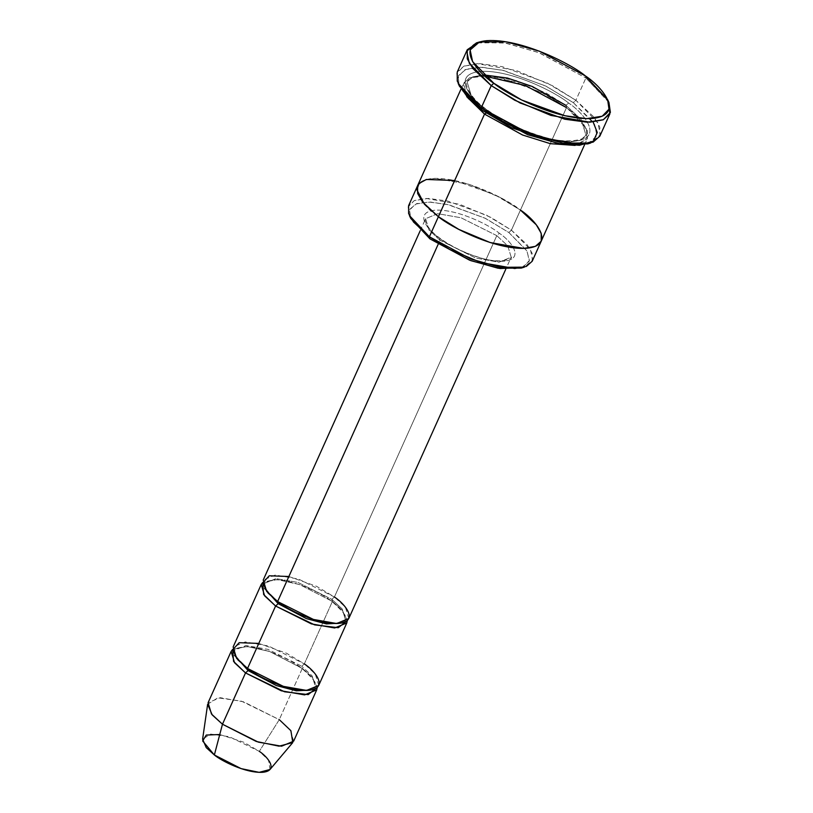 <?xml version="1.0" encoding="UTF-8"?>
<svg xmlns="http://www.w3.org/2000/svg" width="813" height="813" viewBox="0 0 813 813"><rect width="100%" height="100%" fill="white"/><g stroke="black" fill="none" stroke-linecap="round" stroke-linejoin="round"><path stroke-width="0.61" stroke-dasharray="4.07 3.05" d="M496.794 235.638L461.001 217.762L437.709 213.677L425.606 218.697L429.02 230.028L439.996 240.221L439.427 238.118C428.126 230.76 413.177 212.345 434.894 210.201C457.556 208.758 490.493 225.719 499.375 233.28L496.794 235.638L507.769 245.831L511.184 257.162L499.091 262.182L475.788 258.097L439.996 240.221L438.095 244.439L439.996 240.221L429.02 230.028L425.606 218.697L437.709 213.677L461.001 217.762L496.794 235.638L334.407 596.976L331.826 599.333L334.407 596.976L496.794 235.638L499.375 233.28C490.493 225.719 457.556 208.758 434.894 210.201C413.177 212.345 428.126 230.76 439.427 238.118C448.309 245.668 481.245 262.64 503.908 261.197C525.625 259.052 510.676 240.638 499.375 233.28C510.676 240.638 525.625 259.052 503.908 261.197C481.245 262.64 448.309 245.668 439.427 238.118L439.996 240.221L475.788 258.097L499.091 262.182L511.184 257.162L507.769 245.831L496.794 235.638M608.947 102.499L585.899 77.977L585.319 75.873L585.899 77.977L608.205 101.015M587.677 143.911L596.976 135.913L594.506 124.257L573.297 102.641L575.878 100.284L597.809 122.651L600.37 134.704L590.756 142.976M521.245 268.097L529.253 261.197L527.119 251.156L508.847 232.518L511.418 230.16L530.432 249.54L532.647 259.987L524.314 267.162M293.656 741.171L290.251 729.85L279.276 719.647L302.324 668.347L312.192 677.199L317.233 687.422L312.192 677.199L302.324 668.347L269.55 651.467L247.111 646.487L232.63 649.404L247.111 646.487L269.55 651.467L301.786 668.215L302.324 668.347L301.755 666.243L304.336 663.886L301.755 666.243L267.944 649.363L245.943 645.502L234.52 650.248L234.49 655.268L234.52 650.248L245.943 645.502L267.944 649.363L301.755 666.243L302.324 668.347L279.276 719.647L259.317 751.354L279.276 719.647L243.473 701.771L220.181 697.686L208.087 702.717M270.028 769.474L268.524 760.104L259.317 751.354L229.347 736.7L210.658 734.078L202.61 739.18M247.528 668.469L248.361 669.079L247.528 668.469M311.603 689.922L315.342 686.568L312.121 675.877L301.755 666.243L312.121 675.877L315.342 686.568L311.603 689.922M258.788 643.418L286.471 653.215L304.336 663.886L332.395 601.437L299.621 584.557L277.182 579.567L262.701 582.484L277.182 579.567L299.621 584.557L332.395 601.437L342.263 610.278L347.303 620.512L342.263 610.278L332.395 601.437L304.336 663.886L268.534 646.01L245.241 641.924L233.148 646.955M277.609 601.559L278.442 602.169L277.609 601.559M341.673 623.012L345.413 619.658L342.192 608.957L331.826 599.333L298.015 582.443L276.014 578.592L264.591 583.338L264.571 588.358L264.591 583.338L276.014 578.592L298.015 582.443L331.826 599.333L332.395 601.437L331.856 601.305L332.395 601.437L331.826 599.333L342.192 608.957L345.413 619.658L341.673 623.012M288.859 576.508L316.542 586.295L334.407 596.976L298.615 579.1L275.312 575.015L263.219 580.035M599.852 136.147L599.821 127.062L594.171 117.275L575.878 100.284L585.899 77.977L575.878 100.284L552.342 85.65L516.214 70.477L477.394 63.678L463.949 66.077L457.231 72.052M486.52 109.643L487.089 111.747L506.702 123.942L536.804 136.574L569.161 142.245L580.36 140.243L585.97 135.273L581.224 119.531L565.98 105.375L568.561 103.017C584.019 113.088 604.476 138.291 574.75 141.218C543.745 143.19 498.684 119.978 486.52 109.643C471.062 99.572 450.605 74.369 480.32 71.442C511.336 69.471 556.397 92.682 568.561 103.017L565.98 105.375L546.366 93.18L516.265 80.548L483.908 74.877L472.709 76.879L467.109 81.849L471.845 97.58L487.089 111.747L486.52 109.643C498.684 119.978 543.745 143.19 574.75 141.218C604.476 138.291 584.019 113.088 568.561 103.017C556.397 92.682 511.336 69.471 480.32 71.442C450.605 74.369 471.062 99.572 486.52 109.643M565.98 105.375L566.559 107.479L565.98 105.375L581.224 119.531L585.97 135.273L580.36 140.243L569.161 142.245L536.804 136.574L506.702 123.942L487.089 111.747L486.154 113.129L487.089 111.747L471.845 97.58L467.109 81.849L472.627 76.91L483.644 74.877M532.2 261.247L532.18 253.361L527.271 244.886L511.418 230.16L566.559 107.479L541.509 92.418L502.637 78.322L483.227 75.751L469.274 77.967L463.268 84.349L464.599 92.977M541.143 241.359L535.401 246.339L523.755 248.422L490.107 242.528L458.796 229.388L438.4 216.705C450.565 227.04 495.635 250.252 526.641 248.28C556.356 245.353 535.899 220.15 520.442 210.079L500.046 197.396L468.745 184.256L435.087 178.362L423.441 180.445L417.618 185.618L423.451 180.445L435.097 178.362L468.745 184.256L500.046 197.407L520.442 210.079C508.277 199.744 463.217 176.533 432.211 178.504C402.496 181.431 422.943 206.634 438.4 216.705M541.224 241.166L541.204 233.29L536.295 224.805L520.442 210.079L511.418 230.16L491.032 217.478L459.721 204.337L426.073 198.433L414.427 200.516L408.604 205.689M466.713 96.686L463.735 83.017L469.558 77.845L481.205 75.761L514.853 81.656L546.163 94.796L566.559 107.479L582.413 122.204L587.311 130.69L587.342 138.566L575.137 145.415L587.037 139.175L586.346 128.352L566.559 107.479L520.442 210.079L494.65 194.653L454.66 180.516M348.797 618.5L345.383 607.169L334.407 596.976M318.716 685.41L315.312 674.089L304.336 663.886M410.159 217.02L409.915 209.114L416.683 203.585L430.616 202.061L449.172 204.896L485.463 218.382L508.847 232.518L526.783 250.577L529.415 260.434L522.698 267.599M477.963 42.479L506.103 43.099L539.608 52.916L585.899 77.977L538.328 52.418L504.121 42.754L476.357 42.916M458.908 84.887L458.471 75.66L466.174 69.156L482.272 67.296L503.816 70.538L546.072 86.198L573.297 102.641L593.144 122.041M219.764 734.515L243.717 742.198L259.317 751.354M207.64 704.271L217.793 697.828L241.41 701.141L279.276 719.647M409.406 215.526L408.156 206.929L414.254 200.598L428.258 198.433L447.658 201.035L486.428 215.13L511.418 230.16L508.847 232.518L484.812 218.067L447.536 204.52L428.878 202.01L415.413 204.083L409.549 210.181L410.758 218.443M458.166 83.393L456.723 73.475L463.756 66.168L479.914 63.668L502.302 66.676L547.037 82.936L575.878 100.284L573.297 102.641L545.421 85.873L502.17 70.162L480.534 67.245L464.914 69.664L458.115 76.727L459.508 86.31M420.199 230.729L425.606 218.697C424.112 218.189 425.229 227.975 439.965 238.25C451.896 246.837 465.412 253.351 480.513 257.792C499.975 264.327 513.796 258.463 511.184 257.162L505.777 269.184M248.077 668.611C259.357 676.731 272.152 682.9 286.45 687.097C304.875 693.296 317.893 687.686 315.342 686.568C318.35 685.379 313.838 679.251 301.786 668.215C286.054 656.274 258.92 646.203 244.5 646.762C236.634 647.971 233.301 649.14 234.52 650.248C231.502 651.447 236.024 657.565 248.077 668.611M278.148 601.691C289.428 609.821 302.223 615.98 316.521 620.177C334.946 626.376 347.964 620.766 345.413 619.658C348.431 618.459 343.909 612.341 331.856 601.305C316.125 589.354 289.001 579.293 274.57 579.842C266.705 581.061 263.382 582.22 264.591 583.338C261.583 584.537 266.095 590.655 278.148 601.691M485.026 76.148L473.014 77.469L468.258 80.182L467.109 81.849C464.548 82.215 467.821 96.635 487.068 109.775C503.115 121.361 521.357 130.212 541.783 136.35C569.435 145.618 588.175 138.271 585.97 135.273C588.531 134.907 585.258 120.487 566.011 107.346M584.598 144.663L587.342 138.566M460.991 89.115L463.735 83.017"/><path stroke-width="1.22" d="M608.205 101.015L609.882 113.84L603.155 119.816L589.72 122.214L550.889 115.416L514.761 100.243L491.235 85.619L493.816 83.261L472.607 61.636L470.138 49.979L479.436 41.981L506.275 41.819L539.344 51.168L585.319 75.873C571.763 64.339 521.489 38.445 486.906 40.65C453.756 43.912 476.57 72.022 493.816 83.261C507.383 94.786 557.647 120.68 592.23 118.474C625.38 115.212 602.565 87.103 585.319 75.873L607.606 99.582L608.998 109.166L602.199 116.229L586.58 118.647L564.933 115.741L521.692 100.019L493.816 83.261L491.235 85.619L520.066 102.956L564.811 119.216L587.199 122.224L603.358 119.724L610.39 112.418L608.947 102.499L607.606 99.582M593.144 122.041L597.281 132.509L593.348 141.157L579.486 145.293L557.809 143.535L511.641 127.753L481.784 110.019L527.769 134.724L560.838 144.074L587.677 143.911L590.756 142.976L562.982 143.139L528.775 133.474L481.205 107.916L481.784 110.019L468.39 98.495L458.908 84.887M522.698 267.599L500.025 268.534L470.859 260.658L429.955 238.88L469.599 260.18L498.105 268.229L521.245 268.097L524.314 267.162L500.249 267.304L470.605 258.93L429.386 236.776L429.955 238.88L410.159 217.02M259.317 751.354C267.792 756.873 279.001 770.683 262.711 772.289C245.719 773.376 221.024 760.653 214.358 754.982L222.467 724.231L258.27 742.117L281.562 746.202L293.656 741.171L316.714 689.871L304.621 694.891L281.318 690.816L245.526 672.93L222.467 724.231L214.358 754.982L241.115 768.62L259.144 772.35L270.028 769.474L292.792 742.543L279.052 746.171L256.278 741.466L222.467 724.231L212.213 714.922L207.64 704.271L202.61 739.18L206.228 747.604L214.358 754.982L202.65 740.968L206.268 735.064L219.764 734.515M231.136 651.416L208.087 702.717L211.492 714.038L222.467 724.231L245.526 672.93L248.107 670.573L234.49 655.268L248.107 670.573L248.361 669.079L248.107 670.573L245.526 672.93L234.551 662.737L231.136 651.416L232.63 649.404L233.575 661.426L245.526 672.93L284.52 691.772L308.208 694.617L317.233 687.422L316.714 689.871M279.276 719.647L290.902 730.704L292.792 742.543M248.107 670.573L276.329 685.542L296.359 690.826L311.603 689.922L296.359 690.826L276.329 685.542L248.107 670.573M304.336 663.886C315.038 670.867 329.194 688.306 308.615 690.339C287.152 691.7 255.953 675.633 247.528 668.469L237.863 659.841L232.64 649.831L239.195 642.687L258.788 643.418M278.442 602.169L278.178 603.663L306.399 618.622L326.44 623.917L341.673 623.012L326.44 623.917L306.399 618.622L278.178 603.663L278.442 602.169M334.407 596.976C345.108 603.947 359.265 621.396 338.696 623.419C317.222 624.791 286.024 608.713 277.609 601.559L267.934 592.931L262.711 582.921L269.266 575.777L288.859 576.508M264.571 588.358L278.178 603.663L264.571 588.358M262.701 582.484L263.646 594.516L275.597 606.02L278.178 603.663L275.597 606.02L247.528 668.469L283.331 686.355L306.623 690.43L318.716 685.41L346.785 622.961L334.692 627.982L311.399 623.896L275.597 606.02L264.621 595.827L261.217 584.496L262.701 582.484M479.436 41.981L476.357 42.916L466.743 51.189L469.294 63.241L491.235 85.619L472.942 68.627L467.282 58.841L467.251 49.745L457.231 72.052L457.262 81.137L462.912 90.934L481.205 107.916L491.235 85.619L481.205 107.916L504.741 122.55L540.869 137.722L579.689 144.521L593.134 142.123L599.852 136.147L609.882 113.84M483.644 74.877L507.485 78.048L532.312 86.503L565.98 105.375M464.599 92.977L484.518 114.105L486.154 113.129L484.518 114.105L429.386 236.776L449.772 249.459L481.083 262.599L514.731 268.503L526.377 266.42L532.2 261.247L584.598 144.663M460.991 89.115L408.604 205.689L408.624 213.575L413.532 222.051L429.386 236.776L438.4 216.705L422.547 201.98L417.648 193.494L417.618 185.618L417.648 193.494L422.547 201.98L438.4 216.705C450.565 227.04 495.635 250.262 526.641 248.28C556.356 245.353 535.909 220.15 520.442 210.079L536.295 224.805L541.194 233.29L541.224 241.166L535.401 246.339L523.755 248.422L490.107 242.528L458.796 229.388L438.4 216.705L484.518 114.105L466.713 96.686M575.137 145.415L550.371 143.677L522.556 134.999L484.518 114.105L522.556 134.999L550.371 143.677L575.137 145.415M420.199 230.729L263.219 580.035L266.634 591.366L277.609 601.559L438.095 244.439L277.609 601.559L313.401 619.435L336.694 623.52L348.797 618.5L505.777 269.184M261.217 584.496L233.148 646.955L236.553 658.276L247.528 668.469L275.597 606.02L314.59 624.862L338.279 627.707L347.303 620.512L346.785 622.961M438.4 216.705L424.437 204.246L416.896 189.775L418.959 183.545L426.358 179.46L454.66 180.516M467.251 49.745L477.963 42.479M410.758 218.443L429.955 238.88L429.386 236.776L409.406 215.526L410.758 218.443M459.508 86.31L481.784 110.019L481.205 107.916L458.166 83.393L459.508 86.31M485.026 76.148L525.361 85.517L566.011 107.346"/></g></svg>
